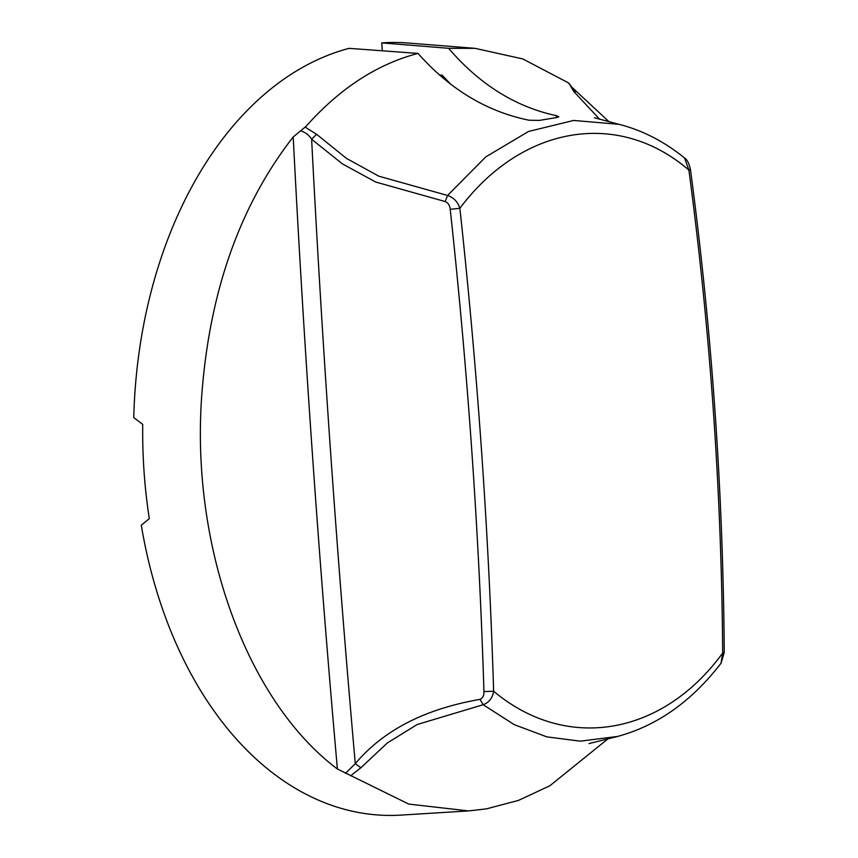 <?xml version="1.0" encoding="UTF-8"?>
<svg xmlns="http://www.w3.org/2000/svg" width="858" height="858" viewBox="0 0 858 858"><rect width="100%" height="100%" fill="white"/><g stroke="black" fill="none" stroke-linecap="round" stroke-linejoin="round"><path stroke-width="1.29" d="M337.398 768.993C247.072 701.286 190.926 547.2 201.673 396.493C209.266 292.106 239.779 205.598 293.2 136.958C304.022 348.294 318.747 558.966 337.398 768.993L408.773 804.085L468.565 810.917L401.083 815.1A386.497 258.612 90.5 0 1 282.518 780.104A386.497 258.612 90.5 0 1 273.938 773.895A386.497 258.612 90.5 0 1 141.291 525.203L149.303 518.607C144.519 487.634 142.321 456.231 142.718 424.399L133.762 417.599A386.497 258.612 90.5 0 1 228.979 130.92A386.497 258.612 90.5 0 1 236.508 122.029A386.497 258.612 90.5 0 1 349.056 48.348L418.018 53.41C449.935 89.425 486.969 111.701 529.129 120.238L539.371 120.41L556.981 117.471L558.826 116.817L556.445 115.68C515.572 106.928 479.622 84.47 448.616 48.305L381.767 42.9L382.314 50.794M439.35 75L442.181 75.225L451.072 84.62M445.12 78.443A358.783 240.068 90.5 0 0 442.278 77.531M474.206 48.273L407.754 43.007A386.497 258.612 90.5 0 0 381.767 42.9M609.062 121.782L570.785 86.197M448.616 48.305L475.139 48.348L522.79 58.934L568.146 82.7L570.838 85.65M293.2 136.958L306.006 126.394C339.693 88.503 377.027 64.168 418.018 53.41M468.565 810.917L486.325 808.89L518.479 800.407L549.839 785.778L608.075 738.77M568.951 83.269L573.723 91.42L599.688 119.305L573.723 91.42M594.369 117.75L618.972 124.303L573.605 120.452L528.496 131.478L485.789 156.885L447.576 195.463L445.184 201.544C448.123 202.756 449.796 205.362 450.225 209.341L459.867 208.279C457.818 201.855 453.721 197.587 447.576 195.463L378.839 176.19L346.45 158.387L316.57 134.277L311.626 139.264C322.351 348.048 336.904 556.188 355.287 763.684L345.399 773.38M305.298 127.209L316.57 134.277M300.461 130.716C305.309 132.261 309.03 135.103 311.626 139.264L342.428 163.878L375.697 182.035L445.184 201.544M688.363 169.648C690.969 169.476 691.151 169.627 688.899 170.109C618.393 109.309 522.222 125.343 459.867 208.279C477.434 369.637 488.695 530.619 493.64 691.226C492.513 698.026 489.039 702.53 483.183 704.718L417.181 724.517L387.333 742.942L360.875 767.771L355.287 763.684C388.545 724.227 435.36 707.239 479.987 699.356C482.754 698.144 484.073 695.559 483.944 691.591L493.64 691.226C566.044 752.037 662.226 736.014 722.672 653.045L721.02 663.255L724.238 652.498L722.672 653.045C721.567 491.838 710.306 330.856 688.899 170.109L684.512 157.926C687.151 159.567 689.135 163.47 690.476 169.648C711.883 330.362 723.133 491.312 724.238 652.498M350.654 775.793L360.875 767.771M617.964 736.389L580.34 741.173L546.846 736.872L514.167 724.613L483.183 704.718L479.987 699.356M556.445 115.68L556.574 117.514M574.924 90.004L575.192 93.018M450.225 209.341C467.739 370.474 478.979 531.22 483.944 691.591M570.795 86.465L574.431 92.031M613.824 737.419L588.974 743.586M618.972 124.303C642.374 130.287 664.221 141.506 684.512 157.926M613.802 737.43C655.051 727.23 690.797 702.509 721.02 663.255"/></g></svg>
